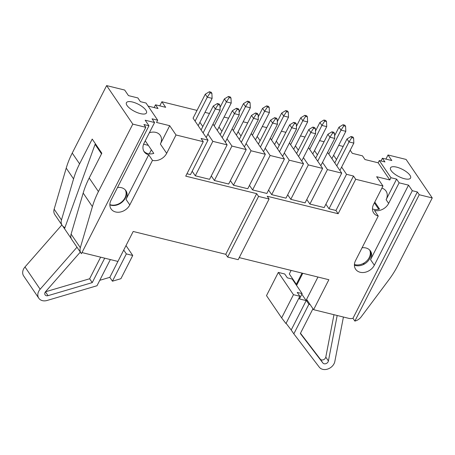 <?xml version="1.0" encoding="UTF-8"?>
<svg xmlns="http://www.w3.org/2000/svg" width="455" height="455" viewBox="0 0 455 455"><rect width="100%" height="100%" fill="white"/><g stroke="black" fill="none" stroke-linecap="round" stroke-linejoin="round"><path stroke-width="0.68" d="M317.954 277.032L306.585 299.35L313.603 309.679L348.797 318.358A9.003 7.041 145.8 0 0 352.972 318.301L354.866 321.088A9.003 7.041 145.8 0 0 361.128 316.936L388.928 279.745A90.033 70.411 145.8 0 0 397.869 265.419L432.25 197.942L406.076 159.426L388.024 154.979L385.931 159.096M291.115 270.412L289.317 273.944L296.336 284.273L297.087 284.455M145.81 127.32L143.922 124.534L148.961 125.779L145.179 120.211L154.575 122.526L152.055 118.812L157.692 120.205L146.027 103.035L140.385 101.647L137.865 97.933L128.464 95.613L124.676 90.044L106.629 85.597L72.248 153.073A90.033 70.411 145.8 0 0 66.225 168.117L54.145 209.186A9.003 7.041 145.8 0 0 54.822 214.595L62.153 225.384A9.003 7.041 -34.2 0 1 61.482 219.975L73.562 178.906A90.033 70.411 -34.2 0 1 79.585 163.857L92.211 139.071L101.829 153.227L89.203 178.013A90.033 70.411 145.8 0 0 83.18 193.062L92.405 206.633L80.325 247.702A9.003 7.041 145.8 0 0 81.001 253.111A9.003 7.041 145.8 0 0 81.434 253.668L145.81 127.32L132.803 124.113L98.428 191.583A90.033 70.411 145.8 0 0 92.405 206.633M197.026 110.411L161.883 101.749L159.785 105.867M343.184 146.447L338.685 145.338M324.085 141.738L319.581 140.629M304.981 137.029L300.482 135.92M285.882 132.32L281.383 131.211M266.784 127.61L262.279 126.501M247.679 122.901L243.18 121.792M228.581 118.192L224.076 117.083M209.482 113.483L204.977 112.374M324.176 207.582L309.889 204.056L327.441 169.607L341.728 173.133L324.176 207.582M328.988 208.765L346.539 174.316L353.495 176.034L335.944 210.483L328.988 208.765L325.894 204.21M305.077 202.873L290.79 199.347L308.342 164.898L322.629 168.418L305.077 202.873M285.973 198.158L271.686 194.638L289.238 160.188L303.53 163.709L285.973 198.158M266.875 193.449L252.588 189.928L270.139 155.479L284.426 159L266.875 193.449M247.776 188.74L233.483 185.219L251.041 150.77L265.328 154.29L247.776 188.74M228.672 184.03L214.385 180.51L231.936 146.061L246.223 149.581L228.672 184.03M209.573 179.321L195.286 175.801L212.838 141.351L227.125 144.872L209.573 179.321M353.495 176.034L355.708 179.281L382.968 186.004L376.66 176.722L389.816 179.964L390.964 177.717L396.601 179.111L399.126 182.819L408.527 185.139L412.31 190.708L417.354 191.953L419.243 194.734L354.866 321.088M432.25 197.942L419.243 194.734M390.964 177.717L379.294 160.547L384.936 161.94L382.41 158.226L391.812 160.547L388.024 154.979M391.146 170.619A11.256 4.032 -153 0 1 390.515 167.827A11.256 4.032 -153 0 1 402.374 169.34A11.256 4.032 -153 0 1 410.569 178.042A11.256 4.032 -153 0 1 401.646 177.837A11.256 4.032 -153 0 1 391.146 170.619M372.474 208.913A11.256 8.804 145.8 0 0 379.538 209.061L374.784 202.06M370.296 250.978L370.12 251.331M364.199 262.945L363.374 264.565M381.882 188.131A11.256 8.804 -34.2 0 1 386.016 191.06A11.256 8.804 -34.2 0 1 386.107 199.705L388.633 203.419A11.256 8.804 -34.2 0 1 374.465 210.46L378.247 216.028A11.256 8.804 145.8 0 1 373.709 212.991A11.256 8.804 145.8 0 1 373.618 204.352L382.968 186.004M313.603 309.679L328.863 279.723L239.233 257.621M327.617 152.368L341.728 173.133M346.539 174.316L341.62 167.076M336.507 159.551L333.612 155.292M389.816 179.964L378.15 162.799L364.99 159.551L362.464 155.838L352.312 153.335L350.208 150.235M161.883 101.749L165.671 107.317L155.519 104.815L158.039 108.529L148.091 106.072M157.692 120.205L156.548 122.452L169.709 125.694L160.359 144.042L166.667 153.324L176.017 134.976L169.709 125.694M176.017 134.976L203.277 141.698L201.07 138.451L208.026 140.163L193.074 118.169L205.285 94.202L209.328 91.756L210.085 92.871L211.893 93.315L211.137 92.206L209.328 91.756M212.838 141.351L207.918 134.111M202.805 126.587L199.91 122.327M213.014 124.113L227.125 144.872M231.936 146.061L227.017 138.821M221.904 131.296L219.009 127.036M232.113 128.822L246.223 149.581M251.041 150.77L246.121 143.53M241.002 136.005L238.107 131.745M251.217 133.531L265.328 154.29M270.139 155.479L265.219 148.239M260.106 140.714L257.212 136.454M270.315 138.24L284.426 159M289.238 160.188L284.318 152.948M279.205 145.424L276.31 141.164M289.414 142.95L303.53 163.709M308.342 164.898L303.422 157.657M298.309 150.133L295.409 145.873M308.518 147.659L322.629 168.418M327.441 169.607L322.521 162.367M317.408 154.842L314.513 150.582M399.126 182.819L388.633 203.419M362.066 247.787A11.256 8.804 -34.2 0 1 370.467 251.012A11.256 8.804 -34.2 0 1 370.558 259.657L374.34 265.225L412.31 190.708M408.527 185.139L370.558 259.657M355.708 179.281L338.15 213.731L267.204 196.236L269.093 199.023L238.187 259.68L227.659 257.086L225.765 254.299L133.196 231.476L117.93 261.432L82.736 252.758A9.003 7.041 145.8 0 1 82.008 252.536M417.354 191.953L352.972 318.301M378.247 216.028L355.543 260.59A11.256 8.804 145.8 0 0 355.634 269.229A11.256 8.804 145.8 0 0 365.041 272.283A11.256 8.804 145.8 0 0 374.34 265.225M381.011 160.973L382.41 158.226M379.294 160.547L378.15 162.799M208.026 140.163L190.474 174.612L186.948 173.747M106.629 85.597L132.803 124.113M145.845 110.138A11.256 4.032 -153 0 1 146.47 112.925A11.256 4.032 -153 0 1 134.612 111.412A11.256 4.032 -153 0 1 126.416 102.711A11.256 4.032 -153 0 1 135.345 102.921A11.256 4.032 -153 0 1 145.845 110.138M269.093 199.023L258.565 196.423L256.677 193.642L185.725 176.148L203.277 141.698M154.575 122.526L144.081 143.12A11.256 8.804 -34.2 0 0 144.178 151.765A11.256 8.804 -34.2 0 0 148.711 154.802L152.499 160.37A11.256 8.804 145.8 0 0 166.667 153.324M152.499 160.37L129.794 204.926A11.256 8.804 145.8 0 1 120.495 211.984A11.256 8.804 145.8 0 1 111.088 208.936A11.256 8.804 145.8 0 1 110.992 200.291L148.961 125.779M256.677 193.642L225.765 254.299M154.12 107.562L155.519 104.815M335.944 210.483L338.15 213.731M83.18 193.062L71.099 234.126A9.003 7.041 145.8 0 0 71.776 239.54L81.001 253.111M149.359 132.769A11.256 8.804 -34.2 0 1 160.268 135.402A11.256 8.804 -34.2 0 1 160.359 144.042M143.808 151.162A11.256 8.804 145.8 0 0 153.79 153.398L145.247 140.834M109.854 204.858A11.256 8.804 145.8 0 0 122.52 201.758A11.256 8.804 145.8 0 0 125.495 190.156M117.515 187.494A11.256 8.804 -34.2 0 1 125.916 190.713A11.256 8.804 -34.2 0 1 126.007 199.358L129.794 204.926M148.711 154.802L126.007 199.358M258.565 196.423L227.659 257.086M64.951 227.551A9.003 7.041 -34.2 0 1 62.153 225.384M302.023 273.102L296.336 284.273M306.795 199.5L309.889 204.056M287.691 194.791L290.79 199.347M268.592 190.082L271.686 194.638M249.488 185.373L252.588 189.928M230.389 180.663L233.483 185.219M211.291 175.954L214.385 180.51M192.186 171.245L195.286 175.801M151.356 149.814L149.286 153.87M354.399 265.151A11.256 8.804 145.8 0 0 367.071 262.052A11.256 8.804 145.8 0 0 370.04 250.449M396.601 179.111L386.107 199.705M312.966 308.746L300.351 333.504L322.885 362.993A3.196 2.497 145.8 0 0 325.99 363.625A3.196 2.497 145.8 0 0 328.408 360.974L337.183 315.491M306.721 299.555L306.278 300.419L308.899 304.27L293.828 333.851L319.274 367.157A9.003 7.041 145.8 0 0 328.027 368.942A9.003 7.041 145.8 0 0 334.84 361.463L343.417 317.027M308.899 304.27L310.134 304.577M294.994 282.299L294.328 282.14M374.38 202.856L378.736 209.272M296.58 285.45L302.774 273.29M301.83 294.197L306.187 300.607L299.418 298.935L302.131 293.617L297.24 292.411L299.856 296.262L293.464 294.686L281.639 317.903L285.956 323.55L299.856 296.262M286.081 323.295L291.206 330L306.187 300.607M291.206 330L293.828 333.851M293.464 294.686L278.329 272.414L284.722 273.99L287.338 277.84L292.224 279.046L302.131 293.617M278.329 272.414L266.499 295.625L281.639 317.903M306.278 300.419L307.517 300.727M300.482 333.248L320.263 359.137A3.196 2.497 145.8 0 0 323.374 359.774A3.196 2.497 145.8 0 0 325.791 357.118L333.976 314.701M369.688 250.062A11.256 8.804 -34.2 0 1 369.187 257.638A11.256 8.804 -34.2 0 1 354.422 264.509M110.343 259.56L97 285.746L47.081 300.471A9.003 7.041 -34.2 0 1 38.794 298.224L23.66 275.952A9.003 7.041 -34.2 0 1 25.002 266.954L61.852 224.941M80.302 252.081L45.585 291.666A3.196 2.497 145.8 0 0 45.108 294.857A3.196 2.497 145.8 0 0 48.048 295.653L92.246 282.618L104.701 258.173M77.014 247.247L77.236 247.577M38.794 298.224A9.003 7.041 -34.2 0 1 40.142 289.232L76.992 247.213M71.293 238.67L64.53 228.723L95.072 144.366L95.959 144.588M62.784 226.152L64.53 228.723M101.516 153.847L95.072 144.366M143.604 144.195L148.324 145.361M126.342 253.907L132.735 255.482L120.905 278.699L112.442 281.196L126.342 253.907L123.732 250.057M132.735 255.482L126.007 245.581M99.77 280.308L109.82 277.34L112.442 281.196M109.82 277.34L117.93 261.432M45.483 291.786L89.629 278.767L92.246 282.618M89.629 278.767L100.635 257.166M125.352 189.997A11.256 8.804 -34.2 0 1 122.298 201.394A11.256 8.804 -34.2 0 1 109.854 204.602M206.2 137.478L220.129 110.15L215.317 108.961L213.298 105.992L201.087 129.954M218.099 104.661L219.901 105.105L219.145 103.99L217.342 103.547L218.099 104.661L215.317 108.961L203.106 132.923M219.901 105.105L220.129 110.15M213.298 105.992L217.342 103.547M198.192 125.694L212.115 98.36L207.304 97.177L195.093 121.138M210.085 92.871L207.304 97.177L205.285 94.202M211.893 93.315L212.115 98.36M225.305 142.193L239.228 114.859L234.416 113.67L232.397 110.701L220.186 134.663M237.197 109.371L239 109.814L238.244 108.7L236.441 108.256L237.197 109.371L234.416 113.67L222.205 137.637M239 109.814L239.228 114.859M232.397 110.701L236.441 108.256M244.403 146.902L258.332 119.568L253.515 118.38L251.501 115.411L239.29 139.372M256.296 114.08L258.104 114.523L257.348 113.409L255.539 112.965L256.296 114.08L253.515 118.38L241.304 142.347M258.104 114.523L258.332 119.568M251.501 115.411L255.539 112.965M263.502 151.612L277.431 124.278L272.619 123.089L270.6 120.12L258.389 144.081M275.4 118.789L277.203 119.233L276.447 118.118L274.644 117.674L275.4 118.789L272.619 123.089L260.408 147.056M277.203 119.233L277.431 124.278M270.6 120.12L274.644 117.674M282.606 156.321L296.529 128.987L291.718 127.798L289.699 124.829L277.487 148.791M294.499 123.498L296.302 123.942L295.545 122.827L293.742 122.384L294.499 123.498L291.718 127.798L279.506 151.765M296.302 123.942L296.529 128.987M289.699 124.829L293.742 122.384M217.291 130.403L231.22 103.069L226.408 101.886L224.389 98.911L220.01 107.505M229.189 97.58L230.992 98.024L230.236 96.915L228.433 96.466L229.189 97.58L226.408 101.886L214.197 125.847M230.992 98.024L231.22 103.069M224.389 98.911L228.433 96.466M236.39 135.112L250.318 107.778L245.507 106.595L243.488 103.621L239.108 112.214M248.288 102.29L250.091 102.733L249.334 101.624L247.531 101.175L248.288 102.29L245.507 106.595L233.296 130.557M250.091 102.733L250.318 107.778M243.488 103.621L247.531 101.175M255.494 139.821L269.423 112.487L264.605 111.304L262.586 108.33L258.212 116.924M267.386 106.999L269.195 107.448L268.439 106.334L266.63 105.884L267.386 106.999L264.605 111.304L252.394 135.266M269.195 107.448L269.423 112.487M262.586 108.33L266.63 105.884M274.592 144.531L288.521 117.197L283.71 116.014L281.69 113.045L277.311 121.633M286.491 111.708L288.294 112.157L287.537 111.043L285.734 110.599L286.491 111.708L283.71 116.014L271.498 139.975M288.294 112.157L288.521 117.197M281.69 113.045L285.734 110.599M301.705 161.03L315.634 133.696L310.816 132.507L308.803 129.538L296.592 153.5M313.597 128.208L315.406 128.651L314.65 127.537L312.841 127.093L313.597 128.208L310.816 132.507L298.611 156.475M315.406 128.651L315.634 133.696M308.803 129.538L312.841 127.093M293.697 149.24L307.62 121.906L302.808 120.723L300.789 117.754L296.41 126.342M305.589 116.417L307.392 116.867L306.636 115.752L304.833 115.308L305.589 116.417L302.808 120.723L290.597 144.684M307.392 116.867L307.62 121.906M300.789 117.754L304.833 115.308M320.803 165.739L334.732 138.405L329.921 137.217L327.901 134.248L315.69 158.215M332.702 132.917L334.505 133.361L333.748 132.246L331.945 131.802L332.702 132.917L329.921 137.217L317.709 161.184M334.505 133.361L334.732 138.405M327.901 134.248L331.945 131.802M312.795 153.949L326.724 126.615L321.907 125.432L319.893 122.463L315.514 131.051M324.688 121.127L326.497 121.576L325.74 120.461L323.932 120.018L324.688 121.127L321.907 125.432L309.701 149.394M326.497 121.576L326.724 126.615M319.893 122.463L323.932 120.018M339.908 170.449L353.831 143.115L349.019 141.926L347 138.957L334.789 162.924M351.8 137.626L353.609 138.07L352.847 136.955L351.044 136.511L351.8 137.626L349.019 141.926L336.808 165.893M353.609 138.07L353.831 143.115M347 138.957L351.044 136.511M331.894 158.658L345.823 131.324L341.011 130.141L338.992 127.172L334.613 135.761M343.792 125.836L345.595 126.285L344.839 125.171L343.036 124.727L343.792 125.836L341.011 130.141L328.8 154.103M345.595 126.285L345.823 131.324M338.992 127.172L343.036 124.727M71.099 234.126L80.325 247.702M89.203 178.013L98.428 191.583M54.145 209.186L61.482 219.975M66.225 168.117L73.562 178.906M72.248 153.073L79.585 163.857M320.263 359.137L322.885 362.993M325.791 357.118L328.408 360.974M40.142 289.232L25.002 266.954M45.449 291.831L48.048 295.653"/></g></svg>

